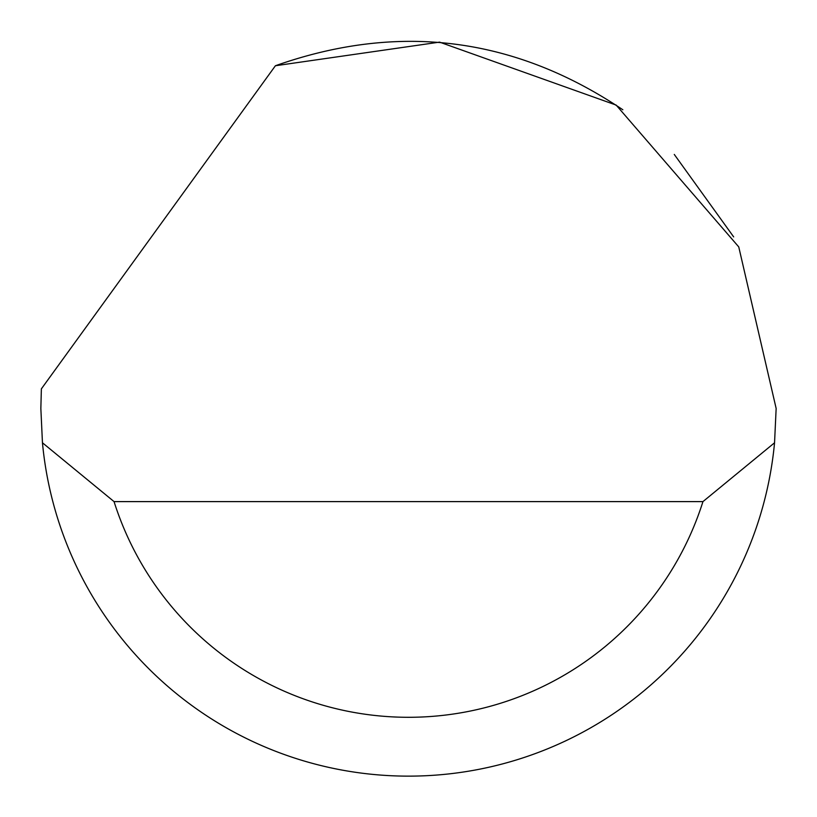<?xml version="1.0" encoding="UTF-8"?>
<svg xmlns="http://www.w3.org/2000/svg" width="817" height="817" viewBox="0 0 817 817"><rect width="100%" height="100%" fill="white"/><g stroke="black" fill="none" stroke-linecap="round" stroke-linejoin="round"><path stroke-width="1.23" d="M275.411 65.748L439.556 42.127L616.151 105.076L738.752 246.908L776.15 408.469L774.547 442.783A367.65 367.65 0 0 1 42.453 442.783L40.85 408.469L41.371 388.861L275.411 65.748C398.594 22.253 514.404 36.918 622.84 109.764M674.28 154.444L733.666 236.899M42.453 442.783L114.053 501.607L702.947 501.607L774.547 442.783M114.053 501.607A308.826 308.826 0 0 0 702.947 501.607"/></g></svg>

